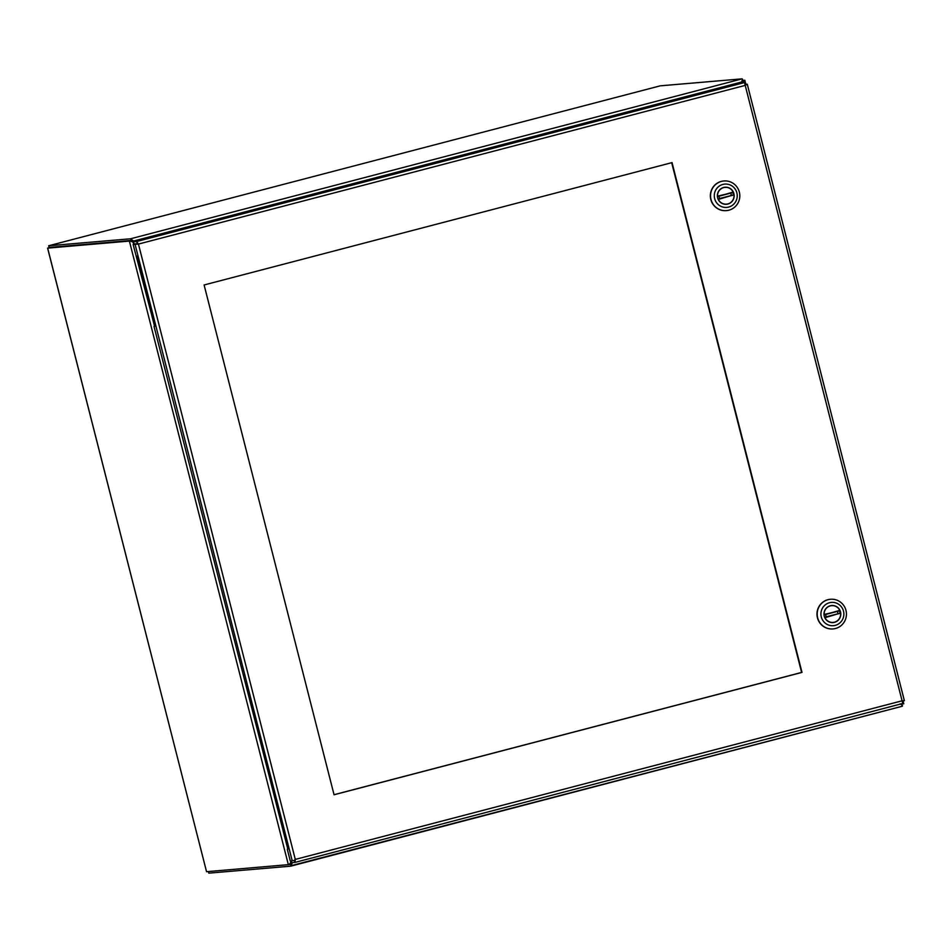 <?xml version="1.0" encoding="UTF-8"?>
<svg xmlns="http://www.w3.org/2000/svg" width="952" height="952" viewBox="0 0 952 952"><rect width="100%" height="100%" fill="white"/><g stroke="black" fill="none" stroke-linecap="round" stroke-linejoin="round"><path stroke-width="1.43" d="M133.613 242.415L132.495 241.879M133.661 244.331L133.09 242.105L130.091 241.023L131.435 240.642M131.507 240.618L132.709 242.129M290.788 862.31L290.455 864.19M290.312 864.107L292.264 862.928L290.931 865.737L290.36 864.226L289.039 864.594L291.479 861.738M290.61 862.845L290.812 860.882M902.782 703.349L903.615 703.873L901.508 703.79M742.846 82.598L742.846 80.741L744.666 80.301L742.846 82.598M744.666 80.301L742.679 80.396M289.039 864.594L206.548 871.699L47.659 248.127L130.091 241.023M49.076 247.46L131.126 240.463L130.567 238.785L48.647 245.771L49.385 247.651L131.305 240.654L49.54 247.627M49.314 247.603L47.659 248.127M334.057 794.765L204.109 284.969L672.041 162.602L801.989 672.398L334.057 794.765M334.045 794.706L801.608 672.433L671.672 162.697M902.222 701.184L904.364 700.672L902.079 700.803L745.214 85.394L138.445 244.081L133.125 244.474L154.664 326.346L154.01 326.405L287.932 849.184L287.29 849.243L290.265 860.929L292.204 860.763L135.065 244.307L138.445 244.081L136.683 241.51L133.447 241.784L741.251 82.836L744.476 82.562L745.214 85.394L747.225 84.216L745.047 84.395M287.29 849.243L287.909 849.077M154.01 326.405L154.629 326.238M133.125 244.474L138.064 244.117L133.946 243.724L133.447 241.784M294.93 859.513L294.454 860.477L294.93 859.513L902.079 700.803L902.746 703.468L295.001 862.405L902.758 703.468M138.742 240.63L143.609 239.368L138.742 240.63M291.241 860.846L291.717 862.691L294.977 862.405M292.704 860.632L294.489 860.477L294.953 862.417L295.31 859.477L138.445 244.081M904.364 700.672L747.296 84.276L745.107 84.728M744.821 85.43L745.333 84.704L744.821 85.43M137.171 243.45L136.683 241.51L744.476 82.562M723.794 180.987A14.875 14.601 85.1 0 0 710.406 197.064A14.875 14.601 85.1 0 0 726.317 210.63M728.827 210.214A14.875 14.601 -94.9 0 1 710.763 198.278A14.875 14.601 -94.9 0 1 723.889 180.975A14.875 14.601 -94.9 0 1 728.827 210.214M722.889 184.426A11.686 11.472 -94.9 0 1 736.824 198.897A11.686 11.472 -94.9 0 1 717.594 203.93A11.686 11.472 -94.9 0 1 722.889 184.426M727.875 204.037A8.556 8.389 85.1 0 0 725.043 187.223A8.556 8.389 85.1 0 0 717.403 196.469A8.556 8.389 85.1 0 0 727.875 204.037M717.415 196.588L733.159 192.066A8.401 8.235 85.1 0 0 717.534 196.148L733.254 192.459L717.499 196.588M733.147 194.993L718.379 199.444A8.401 8.235 85.1 0 0 734.004 195.35M731.386 195.457L719.545 198.551M830.418 599.284A14.875 14.601 85.1 0 0 830.311 599.284A14.875 14.601 85.1 0 0 817.03 615.361A14.875 14.601 85.1 0 0 832.941 628.927M835.451 628.51A14.875 14.601 -94.9 0 1 817.387 616.575A14.875 14.601 -94.9 0 1 830.513 599.272A14.875 14.601 -94.9 0 1 835.451 628.51M829.501 602.723A11.686 11.472 -94.9 0 1 843.448 617.193A11.686 11.472 -94.9 0 1 824.218 622.215A11.686 11.472 -94.9 0 1 829.501 602.723M834.499 622.334A8.556 8.389 85.1 0 0 831.667 605.52A8.556 8.389 85.1 0 0 824.027 614.754A8.556 8.389 85.1 0 0 834.499 622.334M824.039 614.885L839.783 610.351A8.401 8.235 85.1 0 0 824.158 614.445L839.878 610.756L824.111 614.873M839.771 613.29L825.003 617.729A8.401 8.235 85.1 0 0 840.616 613.647M838.01 613.742L826.169 616.848M208.417 871.544L208.833 873.151L290.765 866.165L902.317 706.229L902.02 704.528L900.104 703.897M292.431 862.631L293.87 862.512M902.496 705.789L900.497 703.861M902.341 706.217L290.931 865.737M48.647 245.771L660.224 85.835L742.143 78.849L742.75 80.896L741.334 82.027M741.227 82.836L742.024 80.884M130.959 239.166L134.327 241.558M742.524 79.23L741.715 81.991L133.482 241.058L131.804 240.868M138.016 244.045L137.04 243.462M134.018 241.641L133.101 241.082M136.66 256.112L154.545 326.262M269.928 778.95L287.813 849.101M288.361 864.725L129.412 241.154M733.885 194.934L718.117 199.051M840.509 613.231L824.741 617.348M130.567 238.785L742.143 78.849M744.833 80.23L745.88 84.323M903.067 701.005L903.781 703.802M206.548 871.699L47.6 248.127M731.398 195.576L730.803 193.101M718.938 196.207L719.605 198.67M733.48 194.97L732.885 192.554M726.186 187.365L724.032 187.377M725.472 204.299L727.602 203.942M838.022 613.873L837.427 611.398M825.562 614.504L826.229 616.956M840.104 613.255L839.509 610.851M832.81 605.662L830.656 605.674M832.096 622.596L834.226 622.239"/></g></svg>
